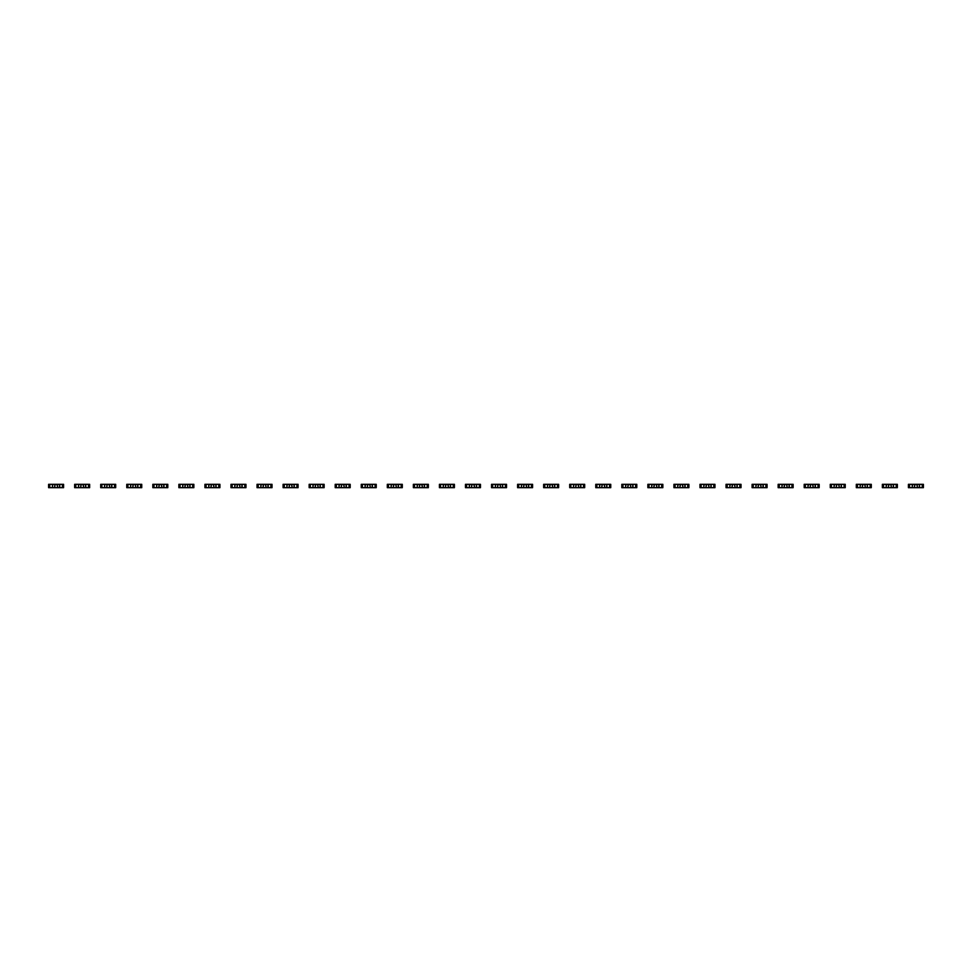 <?xml version="1.0" encoding="UTF-8"?>
<svg xmlns="http://www.w3.org/2000/svg" width="972" height="972" viewBox="0 0 972 972"><rect width="100%" height="100%" fill="white"/><g stroke="black" fill="none" stroke-linecap="round" stroke-linejoin="round"><path stroke-width="0.73" stroke-dasharray="4.86 3.65" d="M59.474 484.311L57.785 484.311L59.474 484.311L59.474 487.689L57.785 487.689L59.474 487.689M52.707 487.689L54.396 487.689L52.707 487.689L52.707 484.311L54.396 484.311L52.707 484.311M57.785 484.311L57.069 485.028L57.785 487.689M54.468 487.689L54.468 484.311L53.035 484.311L53.035 487.689L48.6 487.689L48.6 484.311L53.035 484.311L53.035 487.689L57.725 487.689L57.725 484.311L54.468 484.311L54.468 487.689M59.158 484.311L57.725 484.311L57.725 487.689L59.158 487.689L59.158 484.311L59.158 487.689L63.581 487.689L63.581 484.311L59.158 484.311M54.396 487.689L55.112 486.972L54.396 484.311M85.536 484.311L83.835 484.311L85.536 484.311L85.536 487.689L83.835 487.689L85.536 487.689M78.756 487.689L80.457 487.689L78.756 487.689L78.756 484.311L80.457 484.311L78.756 484.311M83.835 484.311L83.118 485.028L83.835 487.689M80.518 487.689L80.518 484.311L79.084 484.311L79.084 487.689L74.65 487.689L74.65 484.311L79.084 484.311L79.084 487.689L83.774 487.689L83.774 484.311L80.518 484.311L80.518 487.689M85.208 484.311L83.774 484.311L83.774 487.689L85.208 487.689L85.208 484.311L85.208 487.689L89.643 487.689L89.643 484.311L85.208 484.311M80.457 487.689L81.174 486.972L80.457 484.311M111.586 484.311L109.897 484.311L111.586 484.311L111.586 487.689L109.897 487.689L111.586 487.689M104.818 487.689L106.507 487.689L104.818 487.689L104.818 484.311L106.507 484.311L104.818 484.311M109.897 484.311L109.18 485.028L109.897 487.689M106.568 487.689L106.568 484.311L105.134 484.311L105.134 487.689L100.711 487.689L100.711 484.311L105.134 484.311L105.134 487.689L109.824 487.689L109.824 484.311L106.568 484.311L106.568 487.689M111.258 484.311L109.824 484.311L109.824 487.689L111.258 487.689L111.258 484.311L111.258 487.689L115.692 487.689L115.692 484.311L111.258 484.311M106.507 487.689L107.224 486.972L106.507 484.311M137.647 484.311L135.946 484.311L137.647 484.311L137.647 487.689L135.946 487.689L137.647 487.689M130.868 487.689L132.556 487.689L130.868 487.689L130.868 484.311L132.556 484.311L130.868 484.311M135.946 484.311L135.23 485.028L135.946 487.689M132.629 487.689L132.629 484.311L131.196 484.311L131.196 487.689L126.761 487.689L126.761 484.311L131.196 484.311L131.196 487.689L135.886 487.689L135.886 484.311L132.629 484.311L132.629 487.689M137.319 484.311L135.886 484.311L135.886 487.689L137.319 487.689L137.319 484.311L137.319 487.689L141.742 487.689L141.742 484.311L137.319 484.311M132.556 487.689L133.273 486.972L132.556 484.311M163.697 484.311L162.008 484.311L163.697 484.311L163.697 487.689L162.008 487.689L163.697 487.689M156.929 487.689L158.618 487.689L156.929 487.689L156.929 484.311L158.618 484.311L156.929 484.311M162.008 484.311L161.291 485.028L162.008 487.689M158.679 487.689L158.679 484.311L157.245 484.311L157.245 487.689L152.823 487.689L152.823 484.311L157.245 484.311L157.245 487.689L161.935 487.689L161.935 484.311L158.679 484.311L158.679 487.689M163.369 484.311L161.935 484.311L161.935 487.689L163.369 487.689L163.369 484.311L163.369 487.689L167.804 487.689L167.804 484.311L163.369 484.311M158.618 487.689L159.335 486.972L158.618 484.311M189.759 484.311L188.058 484.311L189.759 484.311L189.759 487.689L188.058 487.689L189.759 487.689M182.979 487.689L184.668 487.689L182.979 487.689L182.979 484.311L184.668 484.311L182.979 484.311M188.058 484.311L187.341 485.028L188.058 487.689M184.741 487.689L184.741 484.311L183.307 484.311L183.307 487.689L178.872 487.689L178.872 484.311L183.307 484.311L183.307 487.689L187.997 487.689L187.997 484.311L184.741 484.311L184.741 487.689M189.431 484.311L187.997 484.311L187.997 487.689L189.431 487.689L189.431 484.311L189.431 487.689L193.853 487.689L193.853 484.311L189.431 484.311M184.668 487.689L185.385 486.972L184.668 484.311M215.808 484.311L214.119 484.311L215.808 484.311L215.808 487.689L214.119 487.689L215.808 487.689M209.029 487.689L210.73 487.689L209.029 487.689L209.029 484.311L210.73 484.311L209.029 484.311M214.119 484.311L213.403 485.028L214.119 487.689M210.79 487.689L210.79 484.311L209.357 484.311L209.357 487.689L204.934 487.689L204.934 484.311L209.357 484.311L209.357 487.689L214.047 487.689L214.047 484.311L210.79 484.311L210.79 487.689M215.48 484.311L214.047 484.311L214.047 487.689L215.48 487.689L215.48 484.311L215.48 487.689L219.915 487.689L219.915 484.311L215.48 484.311M210.73 487.689L211.446 486.972L210.73 484.311M241.858 484.311L240.169 484.311L241.858 484.311L241.858 487.689L240.169 487.689L241.858 487.689M235.09 487.689L236.779 487.689L235.09 487.689L235.09 484.311L236.779 484.311L235.09 484.311M240.169 484.311L239.452 485.028L240.169 487.689M236.852 487.689L236.852 484.311L235.418 484.311L235.418 487.689L230.984 487.689L230.984 484.311L235.418 484.311L235.418 487.689L240.108 487.689L240.108 484.311L236.852 484.311L236.852 487.689M241.542 484.311L240.108 484.311L240.108 487.689L241.542 487.689L241.542 484.311L241.542 487.689L245.965 487.689L245.965 484.311L241.542 484.311M236.779 487.689L237.496 486.972L236.779 484.311M267.92 484.311L266.231 484.311L267.92 484.311L267.92 487.689L266.231 487.689L267.92 487.689M261.14 487.689L262.841 487.689L261.14 487.689L261.14 484.311L262.841 484.311L261.14 484.311M266.231 484.311L265.514 485.028L266.231 487.689M262.902 487.689L262.902 484.311L261.468 484.311L261.468 487.689L257.045 487.689L257.045 484.311L261.468 484.311L261.468 487.689L266.158 487.689L266.158 484.311L262.902 484.311L262.902 487.689M267.592 484.311L266.158 484.311L266.158 487.689L267.592 487.689L267.592 484.311L267.592 487.689L272.026 487.689L272.026 484.311L267.592 484.311M262.841 487.689L263.558 486.972L262.841 484.311M293.969 484.311L292.28 484.311L293.969 484.311L293.969 487.689L292.28 487.689L293.969 487.689M287.202 487.689L288.891 487.689L287.202 487.689L287.202 484.311L288.891 484.311L287.202 484.311M292.28 484.311L291.564 485.028L292.28 487.689M288.963 487.689L288.963 484.311L287.53 484.311L287.53 487.689L283.095 487.689L283.095 484.311L287.53 484.311L287.53 487.689L292.22 487.689L292.22 484.311L288.963 484.311L288.963 487.689M293.653 484.311L292.22 484.311L292.22 487.689L293.653 487.689L293.653 484.311L293.653 487.689L298.076 487.689L298.076 484.311L293.653 484.311M288.891 487.689L289.607 486.972L288.891 484.311M320.031 484.311L318.33 484.311L320.031 484.311L320.031 487.689L318.33 487.689L320.031 487.689M313.251 487.689L314.952 487.689L313.251 487.689L313.251 484.311L314.952 484.311L313.251 484.311M318.33 484.311L317.613 485.028L318.33 487.689M315.013 487.689L315.013 484.311L313.579 484.311L313.579 487.689L309.157 487.689L309.157 484.311L313.579 484.311L313.579 487.689L318.269 487.689L318.269 484.311L315.013 484.311L315.013 487.689M319.703 484.311L318.269 484.311L318.269 487.689L319.703 487.689L319.703 484.311L319.703 487.689L324.138 487.689L324.138 484.311L319.703 484.311M314.952 487.689L315.669 486.972L314.952 484.311M346.081 484.311L344.392 484.311L346.081 484.311L346.081 487.689L344.392 487.689L346.081 487.689M339.313 487.689L341.002 487.689L339.313 487.689L339.313 484.311L341.002 484.311L339.313 484.311M344.392 484.311L343.675 485.028L344.392 487.689M341.063 487.689L341.063 484.311L339.641 484.311L339.641 487.689L335.206 487.689L335.206 484.311L339.641 484.311L339.641 487.689L344.331 487.689L344.331 484.311L341.063 484.311L341.063 487.689M345.753 484.311L344.331 484.311L344.331 487.689L345.753 487.689L345.753 484.311L345.753 487.689L350.187 487.689L350.187 484.311L345.753 484.311M341.002 487.689L341.719 486.972L341.002 484.311M372.142 484.311L370.441 484.311L372.142 484.311L372.142 487.689L370.441 487.689L372.142 487.689M365.363 487.689L367.064 487.689L365.363 487.689L365.363 484.311L367.064 484.311L365.363 484.311M370.441 484.311L369.725 485.028L370.441 487.689M367.124 487.689L367.124 484.311L365.691 484.311L365.691 487.689L361.256 487.689L361.256 484.311L365.691 484.311L365.691 487.689L370.381 487.689L370.381 484.311L367.124 484.311L367.124 487.689M371.814 484.311L370.381 484.311L370.381 487.689L371.814 487.689L371.814 484.311L371.814 487.689L376.237 487.689L376.237 484.311L371.814 484.311M367.064 487.689L367.781 486.972L367.064 484.311M398.192 484.311L396.503 484.311L398.192 484.311L398.192 487.689L396.503 487.689L398.192 487.689M391.424 487.689L393.113 487.689L391.424 487.689L391.424 484.311L393.113 484.311L391.424 484.311M396.503 484.311L395.786 485.028L396.503 487.689M393.174 487.689L393.174 484.311L391.74 484.311L391.74 487.689L387.318 487.689L387.318 484.311L391.74 484.311L391.74 487.689L396.43 487.689L396.43 484.311L393.174 484.311L393.174 487.689M397.864 484.311L396.43 484.311L396.43 487.689L397.864 487.689L397.864 484.311L397.864 487.689L402.299 487.689L402.299 484.311L397.864 484.311M393.113 487.689L393.83 486.972L393.113 484.311M424.254 484.311L422.553 484.311L424.254 484.311L424.254 487.689L422.553 487.689L424.254 487.689M417.474 487.689L419.163 487.689L417.474 487.689L417.474 484.311L419.163 484.311L417.474 484.311M422.553 484.311L421.836 485.028L422.553 487.689M419.236 487.689L419.236 484.311L417.802 484.311L417.802 487.689L413.367 487.689L413.367 484.311L417.802 484.311L417.802 487.689L422.492 487.689L422.492 484.311L419.236 484.311L419.236 487.689M423.926 484.311L422.492 484.311L422.492 487.689L423.926 487.689L423.926 484.311L423.926 487.689L428.348 487.689L428.348 484.311L423.926 484.311M419.163 487.689L419.88 486.972L419.163 484.311M450.303 484.311L448.614 484.311L450.303 484.311L450.303 487.689L448.614 487.689L450.303 487.689M443.536 487.689L445.225 487.689L443.536 487.689L443.536 484.311L445.225 484.311L443.536 484.311M448.614 484.311L447.898 485.028L448.614 487.689M445.285 487.689L445.285 484.311L443.852 484.311L443.852 487.689L439.429 487.689L439.429 484.311L443.852 484.311L443.852 487.689L448.542 487.689L448.542 484.311L445.285 484.311L445.285 487.689M449.975 484.311L448.542 484.311L448.542 487.689L449.975 487.689L449.975 484.311L449.975 487.689L454.41 487.689L454.41 484.311L449.975 484.311M445.225 487.689L445.941 486.972L445.225 484.311M476.365 484.311L474.664 484.311L476.365 484.311L476.365 487.689L474.664 487.689L476.365 487.689M469.585 487.689L471.274 487.689L469.585 487.689L469.585 484.311L471.274 484.311L469.585 484.311M474.664 484.311L473.947 485.028L474.664 487.689M471.347 487.689L471.347 484.311L469.913 484.311L469.913 487.689L465.479 487.689L465.479 484.311L469.913 484.311L469.913 487.689L474.603 487.689L474.603 484.311L471.347 484.311L471.347 487.689M476.037 484.311L474.603 484.311L474.603 487.689L476.037 487.689L476.037 484.311L476.037 487.689L480.46 487.689L480.46 484.311L476.037 484.311M471.274 487.689L471.991 486.972L471.274 484.311M502.415 484.311L500.726 484.311L502.415 484.311L502.415 487.689L500.726 487.689L502.415 487.689M495.635 487.689L497.336 487.689L495.635 487.689L495.635 484.311L497.336 484.311L495.635 484.311M500.726 484.311L500.009 485.028L500.726 487.689M497.397 487.689L497.397 484.311L495.963 484.311L495.963 487.689L491.54 487.689L491.54 484.311L495.963 484.311L495.963 487.689L500.653 487.689L500.653 484.311L497.397 484.311L497.397 487.689M502.087 484.311L500.653 484.311L500.653 487.689L502.087 487.689L502.087 484.311L502.087 487.689L506.521 487.689L506.521 484.311L502.087 484.311M497.336 487.689L498.053 486.972L497.336 484.311M528.464 484.311L526.775 484.311L528.464 484.311L528.464 487.689L526.775 487.689L528.464 487.689M521.697 487.689L523.386 487.689L521.697 487.689L521.697 484.311L523.386 484.311L521.697 484.311M526.775 484.311L526.059 485.028L526.775 487.689M523.458 487.689L523.458 484.311L522.025 484.311L522.025 487.689L517.59 487.689L517.59 484.311L522.025 484.311L522.025 487.689L526.715 487.689L526.715 484.311L523.458 484.311L523.458 487.689M528.148 484.311L526.715 484.311L526.715 487.689L528.148 487.689L528.148 484.311L528.148 487.689L532.571 487.689L532.571 484.311L528.148 484.311M523.386 487.689L524.102 486.972L523.386 484.311M554.526 484.311L552.837 484.311L554.526 484.311L554.526 487.689L552.837 487.689L554.526 487.689M547.746 487.689L549.447 487.689L547.746 487.689L547.746 484.311L549.447 484.311L547.746 484.311M552.837 484.311L552.12 485.028L552.837 487.689M549.508 487.689L549.508 484.311L548.074 484.311L548.074 487.689L543.652 487.689L543.652 484.311L548.074 484.311L548.074 487.689L552.764 487.689L552.764 484.311L549.508 484.311L549.508 487.689M554.198 484.311L552.764 484.311L552.764 487.689L554.198 487.689L554.198 484.311L554.198 487.689L558.633 487.689L558.633 484.311L554.198 484.311M549.447 487.689L550.164 486.972L549.447 484.311M580.576 484.311L578.887 484.311L580.576 484.311L580.576 487.689L578.887 487.689L580.576 487.689M573.808 487.689L575.497 487.689L573.808 487.689L573.808 484.311L575.497 484.311L573.808 484.311M578.887 484.311L578.17 485.028L578.887 487.689M575.57 487.689L575.57 484.311L574.136 484.311L574.136 487.689L569.701 487.689L569.701 484.311L574.136 484.311L574.136 487.689L578.826 487.689L578.826 484.311L575.57 484.311L575.57 487.689M580.26 484.311L578.826 484.311L578.826 487.689L580.26 487.689L580.26 484.311L580.26 487.689L584.682 487.689L584.682 484.311L580.26 484.311M575.497 487.689L576.214 486.972L575.497 484.311M606.637 484.311L604.936 484.311L606.637 484.311L606.637 487.689L604.936 487.689L606.637 487.689M599.858 487.689L601.559 487.689L599.858 487.689L599.858 484.311L601.559 484.311L599.858 484.311M604.936 484.311L604.22 485.028L604.936 487.689M601.619 487.689L601.619 484.311L600.186 484.311L600.186 487.689L595.763 487.689L595.763 484.311L600.186 484.311L600.186 487.689L604.876 487.689L604.876 484.311L601.619 484.311L601.619 487.689M606.309 484.311L604.876 484.311L604.876 487.689L606.309 487.689L606.309 484.311L606.309 487.689L610.744 487.689L610.744 484.311L606.309 484.311M601.559 487.689L602.276 486.972L601.559 484.311M632.687 484.311L630.998 484.311L632.687 484.311L632.687 487.689L630.998 487.689L632.687 487.689M625.919 487.689L627.608 487.689L625.919 487.689L625.919 484.311L627.608 484.311L625.919 484.311M630.998 484.311L630.281 485.028L630.998 487.689M627.669 487.689L627.669 484.311L626.247 484.311L626.247 487.689L621.813 487.689L621.813 484.311L626.247 484.311L626.247 487.689L630.937 487.689L630.937 484.311L627.669 484.311L627.669 487.689M632.359 484.311L630.937 484.311L630.937 487.689L632.359 487.689L632.359 484.311L632.359 487.689L636.794 487.689L636.794 484.311L632.359 484.311M627.608 487.689L628.325 486.972L627.608 484.311M658.749 484.311L657.048 484.311L658.749 484.311L658.749 487.689L657.048 487.689L658.749 487.689M651.969 487.689L653.67 487.689L651.969 487.689L651.969 484.311L653.67 484.311L651.969 484.311M657.048 484.311L656.331 485.028L657.048 487.689M653.731 487.689L653.731 484.311L652.297 484.311L652.297 487.689L647.862 487.689L647.862 484.311L652.297 484.311L652.297 487.689L656.987 487.689L656.987 484.311L653.731 484.311L653.731 487.689M658.421 484.311L656.987 484.311L656.987 487.689L658.421 487.689L658.421 484.311L658.421 487.689L662.843 487.689L662.843 484.311L658.421 484.311M653.67 487.689L654.387 486.972L653.67 484.311M684.798 484.311L683.109 484.311L684.798 484.311L684.798 487.689L683.109 487.689L684.798 487.689M678.031 487.689L679.72 487.689L678.031 487.689L678.031 484.311L679.72 484.311L678.031 484.311M683.109 484.311L682.393 485.028L683.109 487.689M679.78 487.689L679.78 484.311L678.347 484.311L678.347 487.689L673.924 487.689L673.924 484.311L678.347 484.311L678.347 487.689L683.037 487.689L683.037 484.311L679.78 484.311L679.78 487.689M684.47 484.311L683.037 484.311L683.037 487.689L684.47 487.689L684.47 484.311L684.47 487.689L688.905 487.689L688.905 484.311L684.47 484.311M679.72 487.689L680.436 486.972L679.72 484.311M710.86 484.311L709.159 484.311L710.86 484.311L710.86 487.689L709.159 487.689L710.86 487.689M704.08 487.689L705.769 487.689L704.08 487.689L704.08 484.311L705.769 484.311L704.08 484.311M709.159 484.311L708.442 485.028L709.159 487.689M705.842 487.689L705.842 484.311L704.408 484.311L704.408 487.689L699.974 487.689L699.974 484.311L704.408 484.311L704.408 487.689L709.098 487.689L709.098 484.311L705.842 484.311L705.842 487.689M710.532 484.311L709.098 484.311L709.098 487.689L710.532 487.689L710.532 484.311L710.532 487.689L714.955 487.689L714.955 484.311L710.532 484.311M705.769 487.689L706.486 486.972L705.769 484.311M736.91 484.311L735.221 484.311L736.91 484.311L736.91 487.689L735.221 487.689L736.91 487.689M730.142 487.689L731.831 487.689L730.142 487.689L730.142 484.311L731.831 484.311L730.142 484.311M735.221 484.311L734.504 485.028L735.221 487.689M731.892 487.689L731.892 484.311L730.458 484.311L730.458 487.689L726.035 487.689L726.035 484.311L730.458 484.311L730.458 487.689L735.148 487.689L735.148 484.311L731.892 484.311L731.892 487.689M736.582 484.311L735.148 484.311L735.148 487.689L736.582 487.689L736.582 484.311L736.582 487.689L741.016 487.689L741.016 484.311L736.582 484.311M731.831 487.689L732.548 486.972L731.831 484.311M762.971 484.311L761.27 484.311L762.971 484.311L762.971 487.689L761.27 487.689L762.971 487.689M756.192 487.689L757.881 487.689L756.192 487.689L756.192 484.311L757.881 484.311L756.192 484.311M761.27 484.311L760.554 485.028L761.27 487.689M757.953 487.689L757.953 484.311L756.52 484.311L756.52 487.689L752.085 487.689L752.085 484.311L756.52 484.311L756.52 487.689L761.21 487.689L761.21 484.311L757.953 484.311L757.953 487.689M762.643 484.311L761.21 484.311L761.21 487.689L762.643 487.689L762.643 484.311L762.643 487.689L767.066 487.689L767.066 484.311L762.643 484.311M757.881 487.689L758.597 486.972L757.881 484.311M789.021 484.311L787.332 484.311L789.021 484.311L789.021 487.689L787.332 487.689L789.021 487.689M782.241 487.689L783.942 487.689L782.241 487.689L782.241 484.311L783.942 484.311L782.241 484.311M787.332 484.311L786.615 485.028L787.332 487.689M784.003 487.689L784.003 484.311L782.569 484.311L782.569 487.689L778.147 487.689L778.147 484.311L782.569 484.311L782.569 487.689L787.259 487.689L787.259 484.311L784.003 484.311L784.003 487.689M788.693 484.311L787.259 484.311L787.259 487.689L788.693 487.689L788.693 484.311L788.693 487.689L793.128 487.689L793.128 484.311L788.693 484.311M783.942 487.689L784.659 486.972L783.942 484.311M815.071 484.311L813.382 484.311L815.071 484.311L815.071 487.689L813.382 487.689L815.071 487.689M808.303 487.689L809.992 487.689L808.303 487.689L808.303 484.311L809.992 484.311L808.303 484.311M813.382 484.311L812.665 485.028L813.382 487.689M810.065 487.689L810.065 484.311L808.631 484.311L808.631 487.689L804.196 487.689L804.196 484.311L808.631 484.311L808.631 487.689L813.321 487.689L813.321 484.311L810.065 484.311L810.065 487.689M814.755 484.311L813.321 484.311L813.321 487.689L814.755 487.689L814.755 484.311L814.755 487.689L819.177 487.689L819.177 484.311L814.755 484.311M809.992 487.689L810.709 486.972L809.992 484.311M841.132 484.311L839.443 484.311L841.132 484.311L841.132 487.689L839.443 487.689L841.132 487.689M834.353 487.689L836.054 487.689L834.353 487.689L834.353 484.311L836.054 484.311L834.353 484.311M839.443 484.311L838.727 485.028L839.443 487.689M836.114 487.689L836.114 484.311L834.681 484.311L834.681 487.689L830.258 487.689L830.258 484.311L834.681 484.311L834.681 487.689L839.371 487.689L839.371 484.311L836.114 484.311L836.114 487.689M840.804 484.311L839.371 484.311L839.371 487.689L840.804 487.689L840.804 484.311L840.804 487.689L845.239 487.689L845.239 484.311L840.804 484.311M836.054 487.689L836.771 486.972L836.054 484.311M867.182 484.311L865.493 484.311L867.182 484.311L867.182 487.689L865.493 487.689L867.182 487.689M860.414 487.689L862.103 487.689L860.414 487.689L860.414 484.311L862.103 484.311L860.414 484.311M865.493 484.311L864.776 485.028L865.493 487.689M862.176 487.689L862.176 484.311L860.742 484.311L860.742 487.689L856.308 487.689L856.308 484.311L860.742 484.311L860.742 487.689L865.432 487.689L865.432 484.311L862.176 484.311L862.176 487.689M866.866 484.311L865.432 484.311L865.432 487.689L866.866 487.689L866.866 484.311L866.866 487.689L871.289 487.689L871.289 484.311L866.866 484.311M862.103 487.689L862.82 486.972L862.103 484.311M893.244 484.311L891.543 484.311L893.244 484.311L893.244 487.689L891.543 487.689L893.244 487.689M886.464 487.689L888.165 487.689L886.464 487.689L886.464 484.311L888.165 484.311L886.464 484.311M891.543 484.311L890.826 485.028L891.543 487.689M888.226 487.689L888.226 484.311L886.792 484.311L886.792 487.689L882.357 487.689L882.357 484.311L886.792 484.311L886.792 487.689L891.482 487.689L891.482 484.311L888.226 484.311L888.226 487.689M892.916 484.311L891.482 484.311L891.482 487.689L892.916 487.689L892.916 484.311L892.916 487.689L897.35 487.689L897.35 484.311L892.916 484.311M888.165 487.689L888.882 486.972L888.165 484.311M919.293 484.311L917.604 484.311L919.293 484.311L919.293 487.689L917.604 487.689L919.293 487.689M912.526 487.689L914.215 487.689L912.526 487.689L912.526 484.311L914.215 484.311L912.526 484.311M917.604 484.311L916.888 485.028L917.604 487.689M914.275 487.689L914.275 484.311L912.842 484.311L912.842 487.689L908.419 487.689L908.419 484.311L912.842 484.311L912.842 487.689L917.532 487.689L917.532 484.311L914.275 484.311L914.275 487.689M918.965 484.311L917.532 484.311L917.532 487.689L918.965 487.689L918.965 484.311L918.965 487.689L923.4 487.689L923.4 484.311L918.965 484.311M914.215 487.689L914.931 486.972L914.215 484.311"/><path stroke-width="1.46" d="M49.766 484.311L49.766 487.689L48.6 487.689L48.6 484.311L52.439 484.311L52.439 487.689L63.581 487.689L63.581 484.311L62.415 484.311L62.415 487.689M52.439 484.311L59.742 484.311L59.742 487.689M54.396 484.311L55.112 485.028L54.396 487.689M49.766 487.689L52.439 487.689M57.785 484.311L57.069 485.028L57.785 487.689M59.742 484.311L62.415 484.311M75.816 484.311L75.816 487.689L74.65 487.689L74.65 484.311L78.501 484.311L78.501 487.689L89.643 487.689L89.643 484.311L88.476 484.311L88.476 487.689M78.501 484.311L85.791 484.311L85.791 487.689M80.457 484.311L81.174 485.028L80.457 487.689M75.816 487.689L78.501 487.689M83.835 484.311L83.118 485.028L83.835 487.689M85.791 484.311L88.476 484.311M101.878 484.311L101.878 487.689L100.711 487.689L100.711 484.311L104.551 484.311L104.551 487.689L115.692 487.689L115.692 484.311L114.526 484.311L114.526 487.689M104.551 484.311L111.853 484.311L111.853 487.689M106.507 484.311L107.224 485.028L106.507 487.689M101.878 487.689L104.551 487.689M109.897 484.311L109.18 485.028L109.897 487.689M111.853 484.311L114.526 484.311M127.927 484.311L127.927 487.689L126.761 487.689L126.761 484.311L130.613 484.311L130.613 487.689L141.742 487.689L141.742 484.311L140.588 484.311L140.588 487.689M130.613 484.311L137.903 484.311L137.903 487.689M132.556 484.311L133.273 485.028L132.556 487.689M127.927 487.689L130.613 487.689M135.946 484.311L135.23 485.028L135.946 487.689M137.903 484.311L140.588 484.311M153.989 484.311L153.989 487.689L152.823 487.689L152.823 484.311L156.662 484.311L156.662 487.689L167.804 487.689L167.804 484.311L166.637 484.311L166.637 487.689M156.662 484.311L163.964 484.311L163.964 487.689M158.618 484.311L159.335 485.028L158.618 487.689M153.989 487.689L156.662 487.689M162.008 484.311L161.291 485.028L162.008 487.689M163.964 484.311L166.637 484.311M180.039 484.311L180.039 487.689L178.872 487.689L178.872 484.311L182.724 484.311L182.724 487.689L193.853 487.689L193.853 484.311L192.699 484.311L192.699 487.689M182.724 484.311L190.014 484.311L190.014 487.689M184.668 484.311L185.385 485.028L184.668 487.689M180.039 487.689L182.724 487.689M188.058 484.311L187.341 485.028L188.058 487.689M190.014 484.311L192.699 484.311M206.1 484.311L206.1 487.689L204.934 487.689L204.934 484.311L208.773 484.311L208.773 487.689L219.915 487.689L219.915 484.311L218.749 484.311L218.749 487.689M208.773 484.311L216.063 484.311L216.063 487.689M210.73 484.311L211.446 485.028L210.73 487.689M206.1 487.689L208.773 487.689M214.119 484.311L213.403 485.028L214.119 487.689M216.063 484.311L218.749 484.311M232.15 484.311L232.15 487.689L230.984 487.689L230.984 484.311L234.823 484.311L234.823 487.689L245.965 487.689L245.965 484.311L244.798 484.311L244.798 487.689M234.823 484.311L242.125 484.311L242.125 487.689M236.779 484.311L237.496 485.028L236.779 487.689M232.15 487.689L234.823 487.689M240.169 484.311L239.452 485.028L240.169 487.689M242.125 484.311L244.798 484.311M258.2 484.311L258.2 487.689L257.045 487.689L257.045 484.311L260.885 484.311L260.885 487.689L272.026 487.689L272.026 484.311L270.86 484.311L270.86 487.689M260.885 484.311L268.175 484.311L268.175 487.689M262.841 484.311L263.558 485.028L262.841 487.689M258.2 487.689L260.885 487.689M266.231 484.311L265.514 485.028L266.231 487.689M268.175 484.311L270.86 484.311M284.261 484.311L284.261 487.689L283.095 487.689L283.095 484.311L286.934 484.311L286.934 487.689L298.076 487.689L298.076 484.311L296.91 484.311L296.91 487.689M286.934 484.311L294.237 484.311L294.237 487.689M288.891 484.311L289.607 485.028L288.891 487.689M284.261 487.689L286.934 487.689M292.28 484.311L291.564 485.028L292.28 487.689M294.237 484.311L296.91 484.311M310.311 484.311L310.311 487.689L309.157 487.689L309.157 484.311L312.996 484.311L312.996 487.689L324.138 487.689L324.138 484.311L322.971 484.311L322.971 487.689M312.996 484.311L320.286 484.311L320.286 487.689M314.952 484.311L315.669 485.028L314.952 487.689M310.311 487.689L312.996 487.689M318.33 484.311L317.613 485.028L318.33 487.689M320.286 484.311L322.971 484.311M336.373 484.311L336.373 487.689L335.206 487.689L335.206 484.311L339.046 484.311L339.046 487.689L350.187 487.689L350.187 484.311L349.021 484.311L349.021 487.689M339.046 484.311L346.348 484.311L346.348 487.689M341.002 484.311L341.719 485.028L341.002 487.689M336.373 487.689L339.046 487.689M344.392 484.311L343.675 485.028L344.392 487.689M346.348 484.311L349.021 484.311M362.422 484.311L362.422 487.689L361.256 487.689L361.256 484.311L365.108 484.311L365.108 487.689L376.237 487.689L376.237 484.311L375.083 484.311L375.083 487.689M365.108 484.311L372.398 484.311L372.398 487.689M367.064 484.311L367.781 485.028L367.064 487.689M362.422 487.689L365.108 487.689M370.441 484.311L369.725 485.028L370.441 487.689M372.398 484.311L375.083 484.311M388.484 484.311L388.484 487.689L387.318 487.689L387.318 484.311L391.157 484.311L391.157 487.689L402.299 487.689L402.299 484.311L401.132 484.311L401.132 487.689M391.157 484.311L398.459 484.311L398.459 487.689M393.113 484.311L393.83 485.028L393.113 487.689M388.484 487.689L391.157 487.689M396.503 484.311L395.786 485.028L396.503 487.689M398.459 484.311L401.132 484.311M414.534 484.311L414.534 487.689L413.367 487.689L413.367 484.311L417.219 484.311L417.219 487.689L428.348 487.689L428.348 484.311L427.194 484.311L427.194 487.689M417.219 484.311L424.509 484.311L424.509 487.689M419.163 484.311L419.88 485.028L419.163 487.689M414.534 487.689L417.219 487.689M422.553 484.311L421.836 485.028L422.553 487.689M424.509 484.311L427.194 484.311M440.595 484.311L440.595 487.689L439.429 487.689L439.429 484.311L443.268 484.311L443.268 487.689L454.41 487.689L454.41 484.311L453.244 484.311L453.244 487.689M443.268 484.311L450.571 484.311L450.571 487.689M445.225 484.311L445.941 485.028L445.225 487.689M440.595 487.689L443.268 487.689M448.614 484.311L447.898 485.028L448.614 487.689M450.571 484.311L453.244 484.311M466.645 484.311L466.645 487.689L465.479 487.689L465.479 484.311L469.33 484.311L469.33 487.689L480.46 487.689L480.46 484.311L479.305 484.311L479.305 487.689M469.33 484.311L476.62 484.311L476.62 487.689M471.274 484.311L471.991 485.028L471.274 487.689M466.645 487.689L469.33 487.689M474.664 484.311L473.947 485.028L474.664 487.689M476.62 484.311L479.305 484.311M492.695 484.311L492.695 487.689L491.54 487.689L491.54 484.311L495.38 484.311L495.38 487.689L506.521 487.689L506.521 484.311L505.355 484.311L505.355 487.689M495.38 484.311L502.67 484.311L502.67 487.689M497.336 484.311L498.053 485.028L497.336 487.689M492.695 487.689L495.38 487.689M500.726 484.311L500.009 485.028L500.726 487.689M502.67 484.311L505.355 484.311M518.756 484.311L518.756 487.689L517.59 487.689L517.59 484.311L521.429 484.311L521.429 487.689L532.571 487.689L532.571 484.311L531.405 484.311L531.405 487.689M521.429 484.311L528.732 484.311L528.732 487.689M523.386 484.311L524.102 485.028L523.386 487.689M518.756 487.689L521.429 487.689M526.775 484.311L526.059 485.028L526.775 487.689M528.732 484.311L531.405 484.311M544.806 484.311L544.806 487.689L543.652 487.689L543.652 484.311L547.491 484.311L547.491 487.689L558.633 487.689L558.633 484.311L557.466 484.311L557.466 487.689M547.491 484.311L554.781 484.311L554.781 487.689M549.447 484.311L550.164 485.028L549.447 487.689M544.806 487.689L547.491 487.689M552.837 484.311L552.12 485.028L552.837 487.689M554.781 484.311L557.466 484.311M570.868 484.311L570.868 487.689L569.701 487.689L569.701 484.311L573.541 484.311L573.541 487.689L584.682 487.689L584.682 484.311L583.516 484.311L583.516 487.689M573.541 484.311L580.843 484.311L580.843 487.689M575.497 484.311L576.214 485.028L575.497 487.689M570.868 487.689L573.541 487.689M578.887 484.311L578.17 485.028L578.887 487.689M580.843 484.311L583.516 484.311M596.917 484.311L596.917 487.689L595.763 487.689L595.763 484.311L599.603 484.311L599.603 487.689L610.744 487.689L610.744 484.311L609.578 484.311L609.578 487.689M599.603 484.311L606.893 484.311L606.893 487.689M601.559 484.311L602.276 485.028L601.559 487.689M596.917 487.689L599.603 487.689M604.936 484.311L604.22 485.028L604.936 487.689M606.893 484.311L609.578 484.311M622.979 484.311L622.979 487.689L621.813 487.689L621.813 484.311L625.652 484.311L625.652 487.689L636.794 487.689L636.794 484.311L635.627 484.311L635.627 487.689M625.652 484.311L632.954 484.311L632.954 487.689M627.608 484.311L628.325 485.028L627.608 487.689M622.979 487.689L625.652 487.689M630.998 484.311L630.281 485.028L630.998 487.689M632.954 484.311L635.627 484.311M649.029 484.311L649.029 487.689L647.862 487.689L647.862 484.311L651.714 484.311L651.714 487.689L662.843 487.689L662.843 484.311L661.689 484.311L661.689 487.689M651.714 484.311L659.004 484.311L659.004 487.689M653.67 484.311L654.387 485.028L653.67 487.689M649.029 487.689L651.714 487.689M657.048 484.311L656.331 485.028L657.048 487.689M659.004 484.311L661.689 484.311M675.09 484.311L675.09 487.689L673.924 487.689L673.924 484.311L677.763 484.311L677.763 487.689L688.905 487.689L688.905 484.311L687.739 484.311L687.739 487.689M677.763 484.311L685.066 484.311L685.066 487.689M679.72 484.311L680.436 485.028L679.72 487.689M675.09 487.689L677.763 487.689M683.109 484.311L682.393 485.028L683.109 487.689M685.066 484.311L687.739 484.311M701.14 484.311L701.14 487.689L699.974 487.689L699.974 484.311L703.825 484.311L703.825 487.689L714.955 487.689L714.955 484.311L713.8 484.311L713.8 487.689M703.825 484.311L711.115 484.311L711.115 487.689M705.769 484.311L706.486 485.028L705.769 487.689M701.14 487.689L703.825 487.689M709.159 484.311L708.442 485.028L709.159 487.689M711.115 484.311L713.8 484.311M727.202 484.311L727.202 487.689L726.035 487.689L726.035 484.311L729.875 484.311L729.875 487.689L741.016 487.689L741.016 484.311L739.85 484.311L739.85 487.689M729.875 484.311L737.177 484.311L737.177 487.689M731.831 484.311L732.548 485.028L731.831 487.689M727.202 487.689L729.875 487.689M735.221 484.311L734.504 485.028L735.221 487.689M737.177 484.311L739.85 484.311M753.251 484.311L753.251 487.689L752.085 487.689L752.085 484.311L755.937 484.311L755.937 487.689L767.066 487.689L767.066 484.311L765.9 484.311L765.9 487.689M755.937 484.311L763.227 484.311L763.227 487.689M757.881 484.311L758.597 485.028L757.881 487.689M753.251 487.689L755.937 487.689M761.27 484.311L760.554 485.028L761.27 487.689M763.227 484.311L765.9 484.311M779.301 484.311L779.301 487.689L778.147 487.689L778.147 484.311L781.986 484.311L781.986 487.689L793.128 487.689L793.128 484.311L791.961 484.311L791.961 487.689M781.986 484.311L789.276 484.311L789.276 487.689M783.942 484.311L784.659 485.028L783.942 487.689M779.301 487.689L781.986 487.689M787.332 484.311L786.615 485.028L787.332 487.689M789.276 484.311L791.961 484.311M805.363 484.311L805.363 487.689L804.196 487.689L804.196 484.311L808.036 484.311L808.036 487.689L819.177 487.689L819.177 484.311L818.011 484.311L818.011 487.689M808.036 484.311L815.338 484.311L815.338 487.689M809.992 484.311L810.709 485.028L809.992 487.689M805.363 487.689L808.036 487.689M813.382 484.311L812.665 485.028L813.382 487.689M815.338 484.311L818.011 484.311M831.412 484.311L831.412 487.689L830.258 487.689L830.258 484.311L834.098 484.311L834.098 487.689L845.239 487.689L845.239 484.311L844.073 484.311L844.073 487.689M834.098 484.311L841.388 484.311L841.388 487.689M836.054 484.311L836.771 485.028L836.054 487.689M831.412 487.689L834.098 487.689M839.443 484.311L838.727 485.028L839.443 487.689M841.388 484.311L844.073 484.311M857.474 484.311L857.474 487.689L856.308 487.689L856.308 484.311L860.147 484.311L860.147 487.689L871.289 487.689L871.289 484.311L870.122 484.311L870.122 487.689M860.147 484.311L867.449 484.311L867.449 487.689M862.103 484.311L862.82 485.028L862.103 487.689M857.474 487.689L860.147 487.689M865.493 484.311L864.776 485.028L865.493 487.689M867.449 484.311L870.122 484.311M883.524 484.311L883.524 487.689L882.357 487.689L882.357 484.311L886.209 484.311L886.209 487.689L897.35 487.689L897.35 484.311L896.184 484.311L896.184 487.689M886.209 484.311L893.499 484.311L893.499 487.689M888.165 484.311L888.882 485.028L888.165 487.689M883.524 487.689L886.209 487.689M891.543 484.311L890.826 485.028L891.543 487.689M893.499 484.311L896.184 484.311M909.585 484.311L909.585 487.689L908.419 487.689L908.419 484.311L912.258 484.311L912.258 487.689L923.4 487.689L923.4 484.311L922.234 484.311L922.234 487.689M912.258 484.311L919.561 484.311L919.561 487.689M914.215 484.311L914.931 485.028L914.215 487.689M909.585 487.689L912.258 487.689M917.604 484.311L916.888 485.028L917.604 487.689M919.561 484.311L922.234 484.311"/></g></svg>
